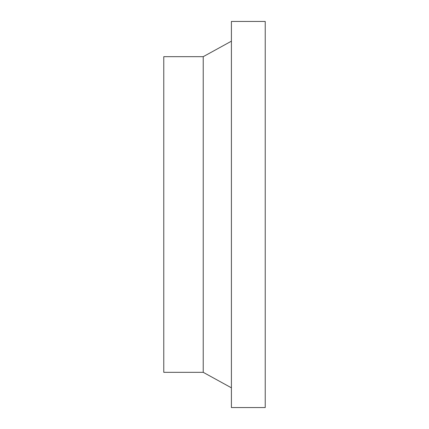 <?xml version="1.0" encoding="UTF-8"?>
<svg xmlns="http://www.w3.org/2000/svg" width="429" height="429" viewBox="0 0 429 429"><rect width="100%" height="100%" fill="white"/><g stroke="black" fill="none" stroke-linecap="round" stroke-linejoin="round"><path stroke-width="0.64" d="M203.228 56.676L163.771 56.676L163.771 372.324L203.228 372.324L203.228 56.676L231.408 41.179M231.408 387.821L203.228 372.324M231.408 21.45L231.408 407.55L265.229 407.55L265.229 21.45L231.408 21.45"/></g></svg>
